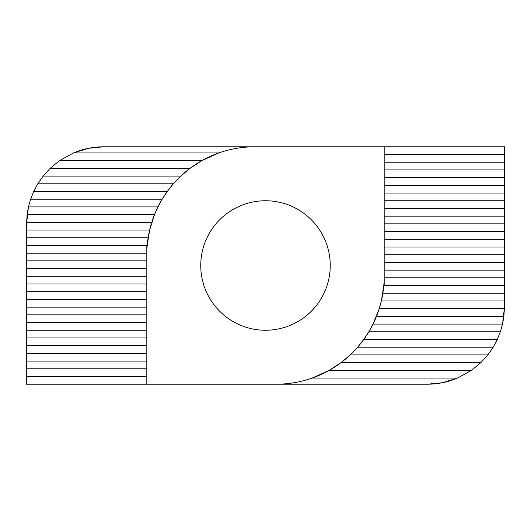 <?xml version="1.0" encoding="UTF-8"?>
<svg xmlns="http://www.w3.org/2000/svg" width="531" height="531" viewBox="0 0 531 531"><rect width="100%" height="100%" fill="white"/><g stroke="black" fill="none" stroke-linecap="round" stroke-linejoin="round"><path stroke-width="0.8" d="M265.5 200.751A64.749 64.749 0 0 0 200.751 265.5A64.749 64.749 0 0 0 265.5 330.249A64.749 64.749 0 0 0 330.249 265.5A64.749 64.749 0 0 0 265.5 200.751M103.631 146.795C93.144 146.821 83.075 148.872 73.424 152.961L88.677 148.262L103.631 146.795L254.707 146.795C242.375 146.815 230.388 148.866 218.752 152.961L201.773 160.667L189.959 168.38L180.792 176.086L173.365 183.792L167.245 191.505L162.161 199.211L157.953 206.917L154.514 214.624L149.656 230.042L147.193 245.461L26.55 245.461L26.55 384.205L427.369 384.205L442.323 382.738L457.576 378.039L471.488 370.333L480.86 362.62L487.85 354.914L493.206 347.208L497.321 339.495L500.899 330.262M368.839 331.789L363.755 339.495L357.635 347.208L350.208 354.914L341.041 362.62L329.227 370.333L312.248 378.039C300.612 382.134 288.625 384.185 276.293 384.205A107.912 107.912 0 0 0 384.205 276.293L384.205 285.539L383.807 285.539L381.344 300.958L379.234 308.664L373.047 324.083L368.839 331.789L500.394 331.789L502.558 324.083L504.45 307.124L504.45 146.795L254.707 146.795A107.912 107.912 0 0 0 146.795 254.707L146.795 245.461M218.752 152.961L73.424 152.961L59.512 160.667L50.14 168.38L43.15 176.086L37.794 183.792L33.679 191.505L30.606 199.211L28.442 206.917L26.55 223.876L26.55 245.461M373.047 324.083L502.558 324.083L503.892 316.376L504.45 307.124M427.369 384.205C437.856 384.178 447.925 382.128 457.576 378.039L312.248 378.039M162.161 199.211L30.606 199.211L30.101 200.738M157.953 206.917L28.442 206.917L27.108 214.624L26.55 223.876M384.205 276.293L384.205 146.795M504.45 277.832L384.205 277.832L384.205 270.126L504.45 270.126M146.795 254.707L146.795 384.205M26.55 253.168L146.795 253.168L146.795 260.874L26.55 260.874M384.205 154.501L504.45 154.501M384.205 162.214L504.45 162.214M384.205 169.92L504.45 169.92M384.205 177.626L504.45 177.626M384.205 185.339L504.45 185.339M384.205 193.045L504.45 193.045M384.205 200.751L504.45 200.751M384.205 208.457L504.45 208.457M384.205 216.17L504.45 216.17M384.205 223.876L504.45 223.876M384.205 231.582L504.45 231.582M384.205 239.295L504.45 239.295M384.205 247.001L504.45 247.001M384.205 254.707L504.45 254.707M384.205 262.414L504.45 262.414M384.205 285.539L504.45 285.539M382.864 293.251L504.45 293.251M381.344 300.958L504.45 300.958M379.234 308.664L504.437 308.664M376.486 316.376L503.892 316.376M363.755 339.495L497.321 339.495M357.635 347.208L493.206 347.208M350.208 354.914L487.85 354.914M341.041 362.62L480.86 362.62M329.227 370.333L471.488 370.333M146.795 368.786L26.55 368.786M146.795 376.499L26.55 376.499M146.795 353.374L26.55 353.374M146.795 361.08L26.55 361.08M146.795 337.955L26.55 337.955M146.795 345.661L26.55 345.661M146.795 322.543L26.55 322.543M146.795 330.249L26.55 330.249M146.795 307.124L26.55 307.124M146.795 314.83L26.55 314.83M146.795 291.705L26.55 291.705M146.795 299.418L26.55 299.418M146.795 276.293L26.55 276.293M146.795 283.999L26.55 283.999M146.795 268.586L26.55 268.586M149.656 230.042L26.55 230.042M148.136 237.749L26.55 237.749M151.766 222.336L26.563 222.336M154.514 214.624L27.108 214.624M167.245 191.505L33.679 191.505M173.365 183.792L37.794 183.792M180.792 176.086L43.15 176.086M189.959 168.38L50.14 168.38M201.773 160.667L59.512 160.667"/></g></svg>
